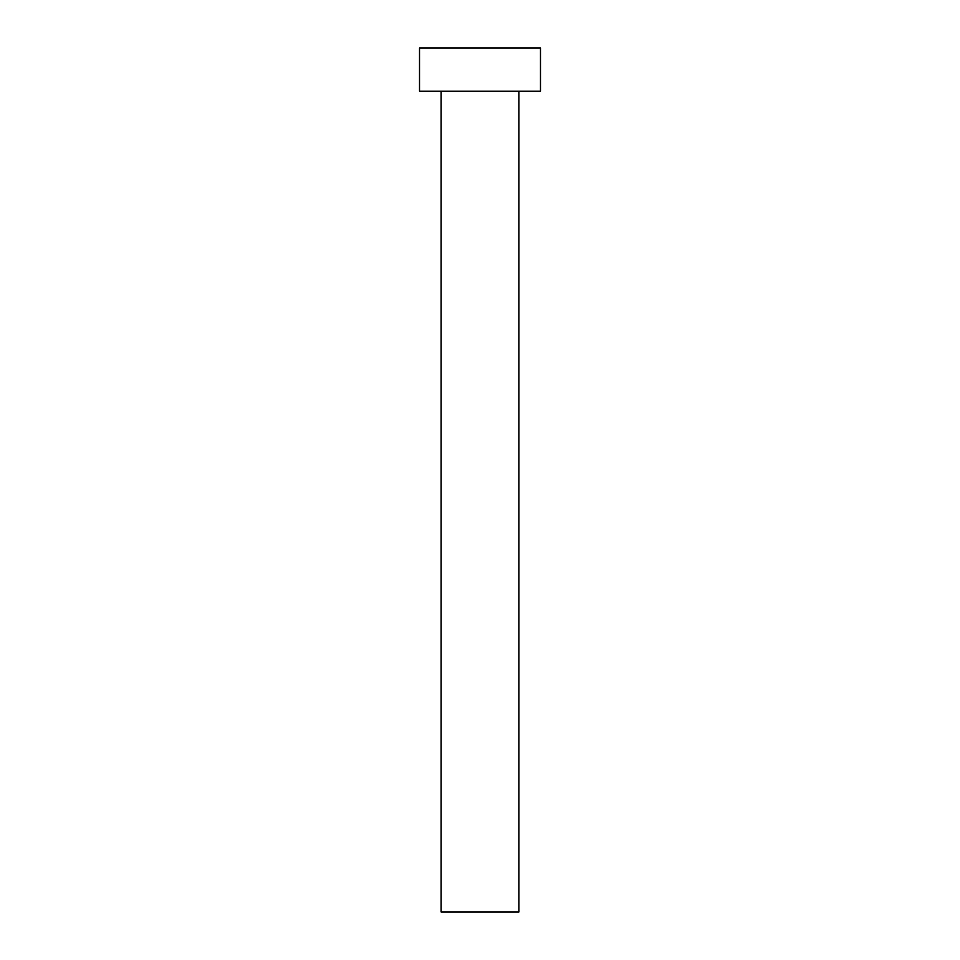 <?xml version="1.0" encoding="UTF-8"?>
<svg xmlns="http://www.w3.org/2000/svg" width="960" height="960" viewBox="0 0 960 960"><rect width="100%" height="100%" fill="white"/><g stroke="black" fill="none" stroke-linecap="round" stroke-linejoin="round"><path stroke-width="1.44" d="M518.88 91.2L518.88 912L441.12 912L441.12 91.2M540.48 91.2L419.52 91.2L419.52 48L540.48 48L540.48 91.2"/></g></svg>
